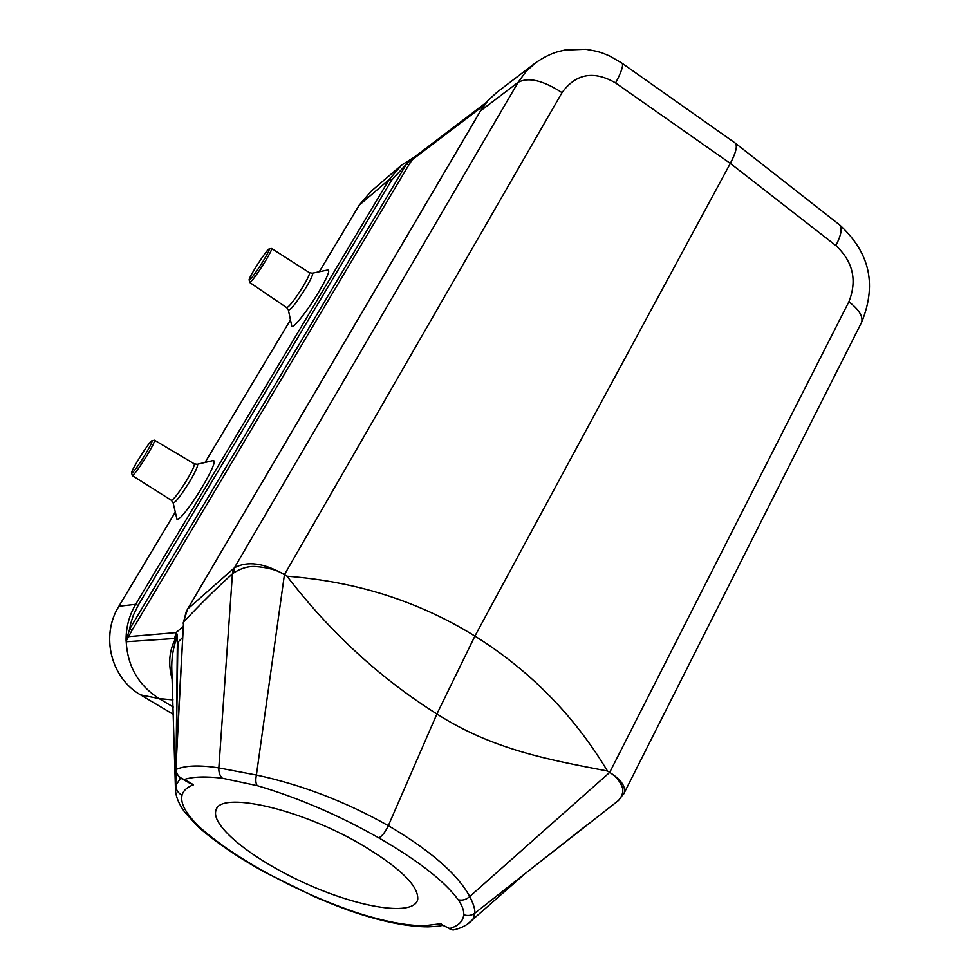 <?xml version="1.0" encoding="UTF-8"?>
<svg xmlns="http://www.w3.org/2000/svg" width="979" height="979" viewBox="0 0 979 979"><rect width="100%" height="100%" fill="white"/><g stroke="black" fill="none" stroke-linecap="round" stroke-linejoin="round"><path stroke-width="1.47" d="M443.095 925.436L449.496 928.508C458.307 926.036 463.055 921.447 463.752 914.729C464.046 910.568 462.21 905.575 458.221 899.762C444.588 881.21 418.094 860.578 378.763 837.853C338.734 815.164 298.216 797.763 257.208 785.635L222.392 778.219C205.676 776.2 192.949 776.628 184.199 779.517L193.512 784.791L184.97 779.663M359.77 843.653C399.481 867.186 418.804 885.799 417.727 899.468C414.019 916.466 361.227 908.255 308.287 884.673C255.274 861.373 210.534 826.533 215.943 810.416C219.051 790.824 298.057 807.822 359.77 843.653M497.038 92.197L488.142 100.347L480.836 110.419L187.65 609.024L234.336 567.893C247.393 560.673 264.085 562.937 284.424 574.685C277.718 570.219 268.087 567.502 255.531 566.547C248.311 566.095 241.067 568.212 233.797 572.862L232.439 573.878C218.146 586.568 201.858 602.599 183.562 621.995L175.853 769.58C185.007 765.431 199.324 764.88 218.831 767.915L232.427 573.951M172.206 679.414C167.984 664.019 169.134 650.362 175.657 638.43L126.23 641.734C127.613 666.466 138.577 685.422 159.124 698.59L173.283 707.046M378.763 837.853C382.018 836.299 385.212 832.248 388.333 825.676C430.417 850.506 457.548 874.125 469.736 896.531L609.697 772.407L848.891 301.765C857.371 280.337 853.027 261.601 835.87 245.57L730.322 163.383L474.913 636.081C529.957 670.529 574.135 715.502 607.457 771.011C549.586 759.9 492.596 749.657 436.903 713.985C380.011 678.141 330.045 632.214 287.006 576.215L284.424 574.685L256.4 775.025C301.361 784.644 345.342 801.532 388.333 825.676L436.903 713.985L474.913 636.081C418.939 601.436 356.307 581.477 287.006 576.215M615.253 802.988L618.508 800.467C622.057 796.527 623.39 792.329 622.509 787.875C620.343 781.548 616.072 776.396 609.697 772.407L607.457 771.011M609.697 772.407C620.759 779.37 625.642 786.1 624.333 792.623L623.611 794.177M848.891 301.765C858.852 309.499 863.123 316.266 861.716 322.091L860.822 323.865M234.373 567.832L518.111 82.334C528.33 76.876 542.978 80.315 562.019 92.626L284.424 574.685M126.23 641.734L126.095 640.988C125.85 627.857 129.044 615.632 135.702 604.324L389.104 179.61L401.586 165.108L414.019 157.325M480.603 110.811L518.111 82.334L526.017 71.491L535.794 62.644C543.553 57.418 550.688 53.833 557.222 51.899L564.589 50.1L585.626 49.268C601.938 51.948 602.195 53.074 609.599 55.987L621.653 62.95M309.388 272.651L309.425 272.676C309.976 273.765 307.92 278.244 303.27 286.113C294.887 299.525 289.38 306.708 286.737 307.663L288.377 310.013C290.494 310.404 296.392 302.903 306.072 287.52C311.518 278.256 313.574 273.484 312.252 273.227L328.026 269.923C330.217 270.277 327.17 277.559 318.885 291.742C307.357 311.249 291.693 330.792 291.718 325.836L288.401 310.147M197.256 464.279L213.349 460.509C216.004 460.889 212.321 469.712 202.298 486.967C190.966 506.119 177.236 523.239 176.881 518.858L173.099 502.68C175.021 503.267 180.528 496.255 189.645 481.644C196.228 470.385 198.713 464.597 197.109 464.303L194.221 463.801C194.919 465.074 192.435 470.532 186.781 480.151C178.937 492.792 173.797 499.51 171.374 500.306L171.337 500.281M835.87 245.57C841.218 235.241 842.466 228.352 839.627 224.889L838.783 224.228M735.143 143.007L622.118 63.28C623.55 65.544 621.371 72.103 615.595 82.946L730.322 163.383C735.841 152.883 737.542 146.165 735.413 143.228M735.315 143.13L734.654 142.665M126.095 640.988L129.607 629.142L406.469 164.056L391.624 180.185L138.112 605.438L133.34 615.179L130.648 623.819L129.607 629.142L132.018 630.292L126.132 641.159M175.461 789.527L175.963 771.917M176.134 757.33L177.358 642.677L176.612 638.443C172.989 648.355 171.398 658.891 171.814 670.052L171.839 670.468M188.702 782.588L193.512 784.791C187.16 787.104 183.342 790.567 182.033 795.181C178.092 793.112 176.012 789.894 175.792 785.562L180.601 777.975M182.51 637.537L177.897 642.261L176.147 757.036M175.975 770.865L175.816 783.628M218.831 767.915L256.4 775.038M458.221 899.762C462.418 900.729 466.249 899.652 469.736 896.544C473.31 903.372 475.023 908.891 474.901 913.126L587.18 824.759M463.752 914.729C467.766 916.124 471.486 915.585 474.901 913.126L472.967 919.305L467.436 924.164M127.294 635.542L128.029 636.68L176.073 632.581L177.444 635.322L177.358 642.677M177.444 635.322L176.612 638.443L175.657 638.43L176.783 633.401M480.665 110.615L187.576 609.06L183.562 621.995L186.206 611.802M233.283 568.934L232.439 573.878M234.336 567.893L233.797 572.862M181.286 778.391L181.69 778.611C180.222 779.235 178.215 776.445 175.669 770.24L175.828 766.337M175.633 766.52L183.501 623.158M186.157 611.899L187.601 609.122M182.033 795.181C180.075 803.453 186.157 814.283 200.242 827.683L197.403 826.08M200.242 827.683C217.265 842.723 239.06 857.592 265.615 872.289L264.905 872.289M181.678 778.623L184.199 779.517C179.292 777.742 176.514 774.426 175.853 769.58L175.669 770.265M265.615 872.289C294.765 888.357 324.722 901.683 355.512 912.269L356.172 912.856C384.062 922.022 407.925 926.685 427.762 926.844M355.512 912.269C383.242 921.276 406.261 925.767 424.543 925.706L428.986 926.832M256.425 775.038C255.421 779.774 255.678 783.298 257.196 785.635M424.543 925.706L440.868 923.711L443.23 925.51M442.655 925.192L453.044 930.038L449.496 928.508L450.267 929.426M472.992 919.22C468.219 924.629 461.562 928.239 453.044 930.038L454.954 929.585M413.762 157.546L408.989 164.619L406.469 164.056L414.117 157.276L401.953 164.827M183.085 626.633L176.073 632.581L174.617 638.332M409.638 160.629L411.449 160.311L484.287 105.12M144.978 455.015C137.501 466.934 133.058 472.918 131.639 472.967C130.586 471.119 149.542 440.978 151.855 440.807C152.736 441.137 150.448 445.873 144.978 455.015M151.941 440.795L154.523 440.22C154.951 441.309 152.381 446.497 146.813 455.773C139.177 467.999 134.343 474.595 132.3 475.574L131.639 472.967M263.424 260.695C255.482 273.276 250.722 279.688 249.143 279.908C248.348 277.877 267.132 248.801 269.103 249.009C269.825 249.29 267.94 253.182 263.424 260.695M269.103 249.009L271.648 248.519C271.978 249.437 269.861 253.696 265.297 261.295C257.147 274.255 251.958 281.316 249.718 282.478L249.155 279.982M408.989 164.619L132.018 630.292M173.014 699.912L159.124 698.59L140.609 694.894L173.552 714.523L140.548 694.857M615.595 82.946C593.788 70.341 575.933 73.572 562.019 92.626M175.314 512.127L118.924 606.258L135.702 604.324L138.112 605.438M118.924 606.258C100.421 635.64 110.823 678.043 140.609 694.894C110.762 678.019 100.384 635.652 118.863 606.282L118.924 606.258M401.586 165.108L371.102 191.272L359.366 204.917L319.325 271.746M391.624 180.185L389.104 179.61L359.195 205.211M290.469 319.925L205.076 462.443M218.843 767.915C218.623 772.407 219.81 775.833 222.392 778.219M735.584 143.362L839.627 224.889C867.125 250.196 878.285 281.206 861.716 322.091L624.369 792.635M497.124 92.148L533.836 64.137M171.827 670.162L175.449 788.389M527.375 871.824L618.532 800.455L624.357 792.684M525.368 873.403L472.979 919.318M183.257 623.464L183.33 622.265M487.775 100.764L480.701 110.566M197.88 826.533L184.652 812.08C178.814 804.004 175.743 796.502 175.461 789.576M197.844 826.545C215.49 842.087 237.848 857.335 264.93 872.301L314.479 896.691C331.783 904.082 345.66 909.467 356.136 912.856M189.73 783.176L181.715 778.635M442.581 925.143L442.704 925.424C438.629 925.84 444.123 926.061 427.847 926.856M413.664 157.619L486.441 102.342M188.751 782.625L190.012 783.322M215.943 810.416L216.836 808.593M319.289 271.746L359.244 205.064L371.102 191.272M290.457 319.876L205.039 462.455M175.302 512.09L118.863 606.282M132.3 475.574L171.374 500.306L173.099 502.68M154.523 440.22L194.221 463.801M249.718 282.478L286.737 307.663M271.648 248.519L309.425 272.676L312.252 273.227"/></g></svg>
